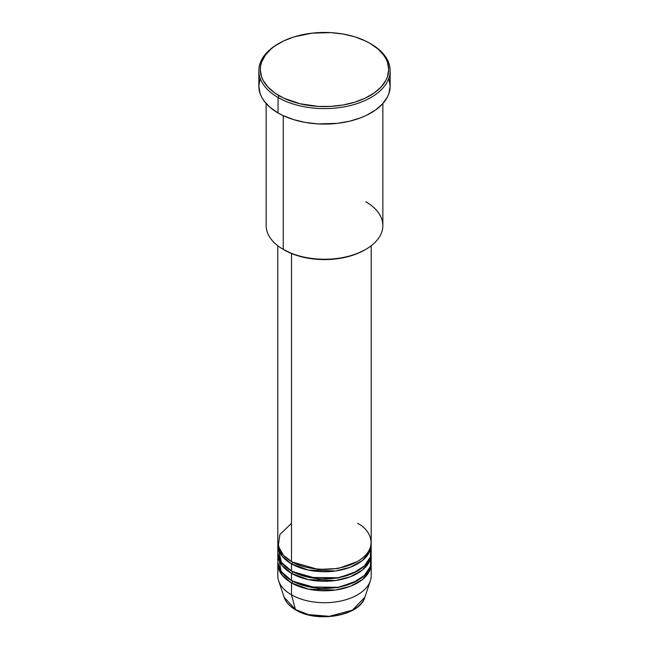 <?xml version="1.0" encoding="UTF-8"?>
<svg xmlns="http://www.w3.org/2000/svg" width="649" height="649" viewBox="0 0 649 649"><rect width="100%" height="100%" fill="white"/><g stroke="black" fill="none" stroke-linecap="round" stroke-linejoin="round"><path stroke-width="0.97" d="M364.868 597.242L352.375 610.19L329.335 616.315L308.494 614.611L295.433 609.533A1.46 0.844 120 0 0 295.701 609.914A1.46 0.844 -60 0 1 295.433 609.533A41.114 23.737 0 0 0 336.547 615.439A41.114 23.737 0 0 0 364.868 597.242C359.911 615.974 317.012 623.291 295.701 609.906C289.746 606.458 285.893 602.231 284.132 597.242A41.114 23.737 0 0 0 295.433 609.533L291.49 594.817L295.433 609.533L284.132 597.242L278.664 580.871A46.687 26.95 180 0 0 291.49 594.817A46.687 26.95 0 0 0 342.364 600.666A46.687 26.95 0 0 0 371.187 575.76L371.187 563.851A46.687 26.95 180 0 1 342.364 588.748A46.687 26.95 180 0 1 291.49 582.907L282.031 575.046L277.861 562.659A46.687 26.95 180 0 0 277.813 563.851L277.813 575.76A46.687 26.95 0 0 0 291.49 594.817L291.49 582.907L291.49 594.817A46.687 26.95 180 0 0 338.178 601.534A46.687 26.95 180 0 0 370.336 580.871L364.868 597.242M291.49 523.345L279.841 534.557L278.283 546.223L283.564 555.366L291.49 561.466A46.687 26.95 0 0 0 342.364 567.307A46.687 26.95 0 0 0 371.187 542.41L371.187 245.768M371.187 544.787A46.687 26.95 180 0 0 371.139 543.602L369.419 552.137L362.353 560.566L350.338 567.242L335.582 570.974L308.356 570.082L291.49 563.851A1.46 0.844 120 0 0 292.521 562.058L292.009 561.766L292.521 562.058A1.46 0.844 -60 0 1 291.49 563.851L282.031 555.982L277.861 543.602A46.687 26.95 180 0 0 277.813 544.787L277.813 551.934A46.687 26.95 0 0 0 291.49 570.998A46.687 26.95 0 0 0 342.364 576.839A46.687 26.95 0 0 0 371.187 551.934L371.187 544.787A46.687 26.95 180 0 1 342.364 569.692A46.687 26.95 180 0 1 291.49 563.851L291.49 570.998L291.49 563.851A46.687 26.95 180 0 1 277.813 544.787M278.226 548.364L281.39 562.285L291.49 570.998L309.208 577.399L337.861 577.764L352.886 573.335L364.422 565.912L370.36 556.988L370.774 548.364M371.187 554.319A46.687 26.95 180 0 0 371.139 553.126L369.419 561.669L362.353 570.098L350.338 576.766L335.582 580.498L308.356 579.614L291.49 573.375A1.46 0.844 120 0 0 292.521 571.591L292.009 571.29L292.521 571.591A1.46 0.844 -60 0 1 291.49 573.375L282.031 565.514L277.861 553.126A46.687 26.95 180 0 0 277.813 554.319L277.813 561.466A46.687 26.95 0 0 0 291.49 580.522A46.687 26.95 0 0 0 342.364 586.371A46.687 26.95 0 0 0 371.187 561.466L371.187 554.319A46.687 26.95 180 0 1 342.364 579.224A46.687 26.95 180 0 1 291.49 573.375L291.49 580.522L291.49 573.375A46.687 26.95 180 0 1 277.813 554.319M278.551 556.704L281.09 571.388L291.49 580.522L309.208 586.931L337.861 587.296L352.886 582.867L364.422 575.436L370.36 566.52L370.774 557.897M371.187 563.851A46.687 26.95 180 0 0 371.139 562.659L369.419 571.193L362.353 579.622L350.338 586.298L335.582 590.03L308.356 589.138L291.49 582.907A1.46 0.844 120 0 0 292.521 581.123L292.009 580.823L292.521 581.123A1.46 0.844 -60 0 1 291.49 582.907A46.687 26.95 180 0 1 277.813 563.851M282.064 553.638L281.277 554.976M365.76 201.734A58.353 33.691 180 0 1 365.76 249.378A58.353 33.691 180 0 1 283.24 249.378L284.27 249.97A56.893 32.848 0 0 0 364.73 249.97L356.106 254.059L346.274 257.093L335.598 258.967L324.5 259.592L313.402 258.967L302.726 257.093L292.894 254.059L283.24 249.378A58.353 33.691 0 0 0 346.834 256.679A58.353 33.691 0 0 0 382.853 225.552L382.853 103.548M279.111 43.305L278.08 43.897A65.646 37.902 0 0 0 278.08 97.504L279.111 95.719A64.194 37.058 180 0 1 279.111 43.305A64.194 37.058 180 0 1 369.889 43.305L365.225 40.863L354.76 36.823L343.134 34.048L330.795 32.628L311.974 33.164L294.24 36.823L283.775 40.863L274.876 45.998L271.128 48.918L265.198 55.327L261.539 62.28L260.622 65.882L260.306 69.508L261.539 76.744L263.072 80.265L267.891 86.982L274.876 93.018L283.775 98.161L299.935 103.751L318.205 106.395L330.795 106.395L343.134 104.976L354.76 102.193L365.225 98.161L374.124 93.018L381.109 86.982L385.928 80.265L387.461 76.744L388.694 69.508L387.461 62.28L385.928 58.751L383.802 55.327L377.872 48.918L369.889 43.305A64.194 37.058 180 0 1 369.889 95.719A64.194 37.058 180 0 1 279.111 95.719L278.08 97.504A65.646 37.902 0 0 0 370.92 97.504A65.646 37.902 0 0 0 370.92 43.897L370.92 43.897A65.646 37.902 180 0 1 390.146 70.7A65.646 37.902 180 0 1 349.624 105.722A65.646 37.902 180 0 1 278.08 97.504L278.08 112.991A65.646 37.902 0 0 0 349.624 121.201A65.646 37.902 0 0 0 390.146 86.187L388.889 93.578L387.323 97.188L382.399 104.051L375.252 110.233L366.15 115.49L360.974 117.704L349.624 121.201L337.31 123.359L318.067 123.91L305.444 122.458L293.551 119.611L282.85 115.49L278.08 112.991L278.08 97.504A65.646 37.902 180 0 1 258.854 70.7A65.646 37.902 180 0 1 278.599 43.605M291.49 253.499L291.49 561.466L291.49 253.499M283.24 115.668L283.24 249.378L283.24 115.668M309.305 614.806L316.753 616.112L324.5 616.55L332.247 616.112L339.695 614.806M258.854 70.7L258.854 86.187A65.646 37.902 0 0 0 278.08 112.991L269.911 107.247L263.851 100.692L261.677 97.188L260.111 93.578L258.854 86.187L260.111 78.789M388.889 78.789L390.146 86.187L390.146 70.7M266.147 103.548L266.147 225.552A58.353 33.691 0 0 0 283.24 249.378L283.24 249.378M277.813 245.768L277.813 542.41A46.687 26.95 0 0 0 291.49 561.466C299.822 567.81 332.629 575.314 357.51 561.466C381.49 547.099 368.494 528.156 357.51 523.345M369.889 43.305L370.92 43.897A65.646 37.902 0 0 0 370.401 43.605M292.521 581.123L318.391 588.529L338.153 587.548L356.991 580.823L338.153 587.548L318.391 588.529L292.521 581.123M292.521 571.591L318.391 578.997L338.153 578.024L356.991 571.29L338.153 578.024L318.391 578.997L292.521 571.591M292.521 562.058L318.391 569.473L338.153 568.492L356.991 561.766L338.153 568.492L318.391 569.473L292.521 562.058M365.76 249.378L364.73 249.97"/></g></svg>
